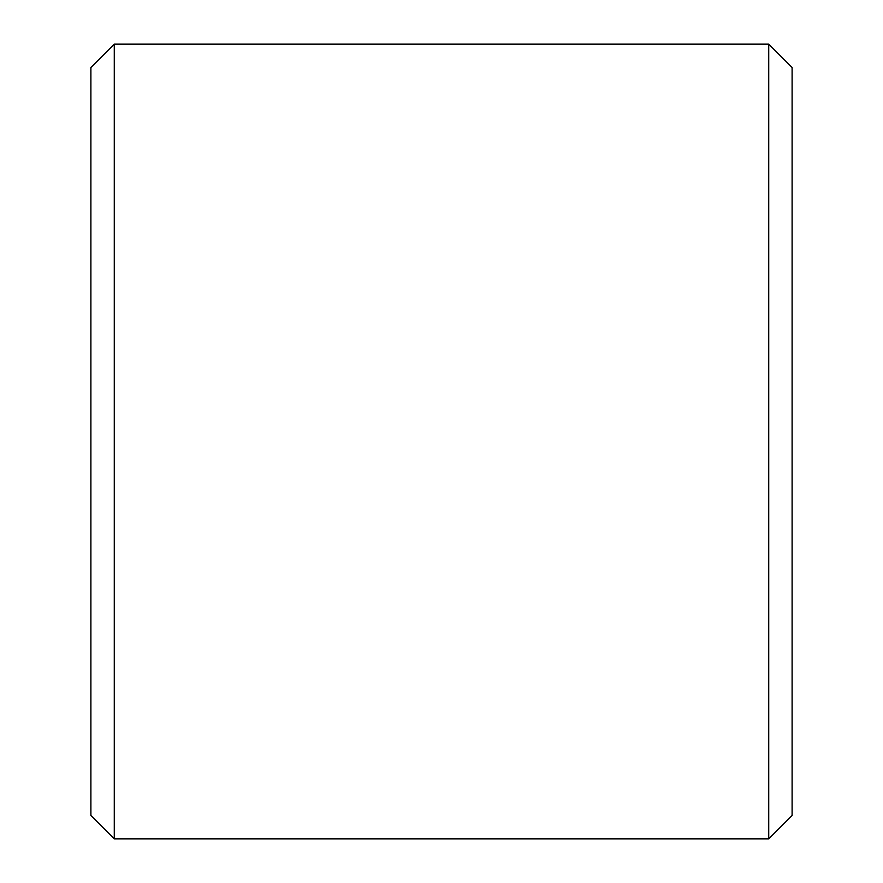 <?xml version="1.0" encoding="UTF-8"?>
<svg xmlns="http://www.w3.org/2000/svg" width="883" height="883" viewBox="0 0 883 883"><rect width="100%" height="100%" fill="white"/><g stroke="black" fill="none" stroke-linecap="round" stroke-linejoin="round"><path stroke-width="1.32" d="M90.894 815.473L90.894 67.527L114.271 44.15L114.271 838.85L90.894 815.473M768.729 44.15L792.106 67.527L792.106 815.473L768.729 838.85L768.729 44.15L114.271 44.15M768.729 838.85L114.271 838.85"/></g></svg>
